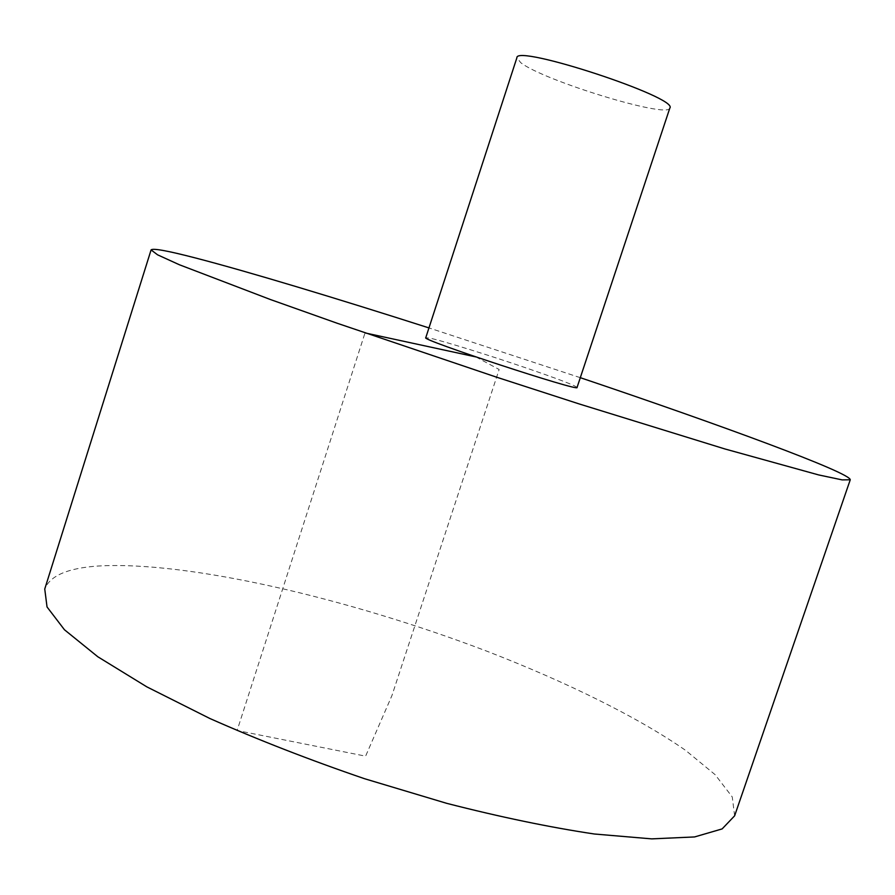 <?xml version="1.0" encoding="UTF-8"?>
<svg xmlns="http://www.w3.org/2000/svg" width="895" height="895" viewBox="0 0 895 895"><rect width="100%" height="100%" fill="white"/><g stroke="black" fill="none" stroke-linecap="round" stroke-linejoin="round"><path stroke-width="0.67" stroke-dasharray="4.47 3.36" d="M734.616 815.826L732.255 796.942L715.139 774.69L685.57 750.334C637.117 716.694 565.864 681.8 487.07 651.269C348.949 598.621 188.364 560.818 98.439 566.009C67.897 568.023 50.008 575.686 44.75 589.011M580.307 377.679L428.962 327.917M577.062 387.445C575.06 385.398 557.719 378.775 525.052 367.576C488.636 355.125 444.86 341.521 430.92 338.366L425.774 337.706M669.852 108.026C668.845 119.024 543.321 80.628 520.711 62.65L516.896 57.739M475.871 356.915L499.142 369.49L391.965 695.482L365.607 756.152L237.119 730.51L365.015 332.906"/><path stroke-width="1.34" d="M428.962 327.917C336.196 298.225 248.049 271.588 195.602 258.006C167.611 250.734 152.765 248.038 151.087 249.918L44.75 589.011L47.032 606.955L64.451 629.756L97.812 656.762L146.847 686.868L209.922 718.528C258.051 739.841 309.603 759.911 364.589 778.728L446.65 803.318C500.372 817.079 549.608 827.304 594.369 834.006L651.705 838.872L694.576 836.937L722.131 828.915L734.616 815.826L850.25 479.787C850.697 472.806 719.748 424.666 580.307 377.679M151.087 249.918L157.565 254.818L179.38 264.752L270.368 299.512L337.124 323.229L496.613 377.187L579.378 404.003L724.816 448.932L818.668 474.932L842.128 479.888L850.25 479.787M425.774 337.706C419.61 339.384 581.023 392.457 577.062 387.445L669.852 108.026C678.981 97.723 515.665 44.023 516.896 57.739L425.774 337.706M365.015 332.906L475.871 356.915"/></g></svg>
